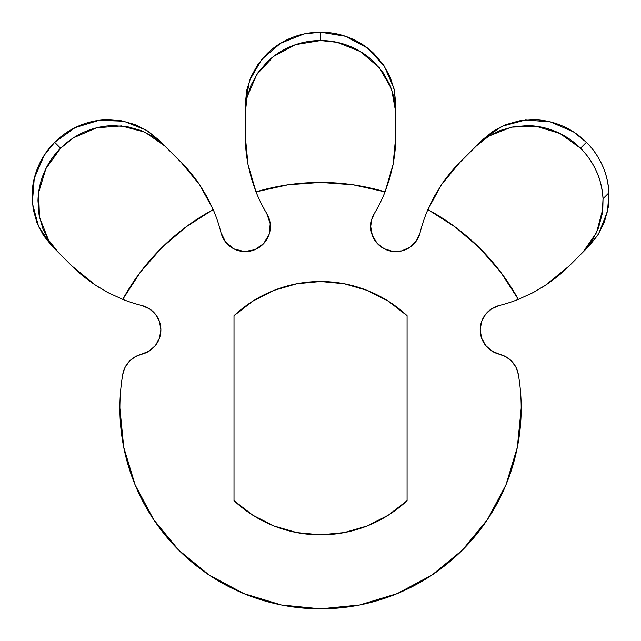 <?xml version="1.0" encoding="UTF-8"?>
<svg xmlns="http://www.w3.org/2000/svg" width="641" height="641" viewBox="0 0 641 641"><rect width="100%" height="100%" fill="white"/><g stroke="black" fill="none" stroke-linecap="round" stroke-linejoin="round"><path stroke-width="0.96" d="M499.451 354.233A25.079 25.079 0 0 1 518.337 374.408L516.085 367.477L511.927 361.484L506.222 356.941L499.451 354.233A25.079 25.079 0 0 1 480.197 329.843L481.567 321.67L480.197 329.843L481.583 338.063L485.59 345.379L491.775 350.972L499.451 354.233L491.775 350.972L485.59 345.379L481.583 338.063L480.197 329.843A25.079 25.079 0 0 1 499.211 305.501L491.623 308.802L499.211 305.501A150.499 150.499 0 0 0 518.329 299.355A225.744 225.744 0 0 0 427.876 209.575L441.553 184.568L459.733 162.55L476.383 145.908L459.421 162.87M420.127 232.571A150.499 150.499 0 0 1 427.876 209.575A150.499 150.499 0 0 0 420.127 232.571L416.394 240.8L420.127 232.571A25.079 25.079 0 0 1 370.706 226.505L372.333 235.391L377.004 243.123L372.333 235.391L370.706 226.505A25.079 25.079 0 0 1 374.288 213.581L371.62 219.799L370.706 226.505L371.62 219.799M569.208 265.911L582.797 252.322L591.899 241.024L598.494 227.9L602.252 213.637L603.029 198.678C602.171 187.733 600.008 178.687 596.531 171.524C592.428 162.502 587.084 154.729 580.498 148.207L586.403 142.302L580.498 148.207L560.018 133.512L536.1 126.221L511.43 127.118L488.827 136.084L476.383 145.908L482.312 139.978L476.383 145.908L487.304 137.046L499.852 130.58L513.569 126.71L527.88 125.596C537.631 125.796 547.077 127.847 556.22 131.75C565.338 135.676 573.431 141.164 580.498 148.207C587.284 155.01 592.629 162.782 596.531 171.524C600.401 180.249 602.564 189.303 603.029 198.678L608.95 192.757C608.085 181.78 605.905 172.717 602.428 165.57C598.317 156.564 592.981 148.808 586.403 142.302L573.447 131.854L550.355 121.878L525.588 119.971L502.015 126.253L482.312 139.978L493.161 131.165L505.717 124.674L519.37 120.804L533.745 119.675C543.496 119.875 552.935 121.918 562.069 125.812C571.219 129.738 579.328 135.235 586.403 142.302C593.181 149.089 598.526 156.845 602.428 165.57C606.306 174.304 608.485 183.366 608.95 192.757L608.181 207.628L604.431 221.946L597.869 235.031L588.726 246.392L582.797 252.322L588.726 246.392L598.55 233.949L607.508 211.354L608.95 192.757L603.029 198.678L602.812 209.046L596.523 232.611L582.797 252.322L569.232 265.895L545.467 285.237L532.326 292.953L518.329 299.355A150.499 150.499 0 0 1 499.211 305.501M487.336 519.715L462.425 550.058L432.018 575.009L462.425 550.058L487.384 519.651L505.925 484.957L517.343 447.314L521.197 408.165A200.665 200.665 0 0 0 518.337 374.408A200.665 200.665 0 0 1 320.54 608.83A200.665 200.665 0 0 1 122.735 374.408L124.995 367.477L129.153 361.484L124.995 367.477M96.775 285.998L95.605 285.237C85.774 278.571 77.849 272.121 71.848 265.895L52.346 246.392L43.532 235.543L37.042 222.988L33.18 209.335L32.05 194.96C32.242 185.209 34.285 175.77 38.188 166.636C42.114 157.486 47.61 149.377 54.669 142.302C61.728 135.251 69.821 129.762 78.947 125.836C88.081 121.934 97.528 119.883 107.279 119.683L121.582 120.78L135.299 124.65L147.847 131.117L158.768 139.978L181.339 162.55L199.527 184.568L213.205 209.575A225.744 225.744 0 0 0 122.751 299.355L108.754 292.953L95.605 285.237L71.848 265.895L58.283 252.322L49.421 241.401L42.947 228.853L39.077 215.136L37.971 200.825C38.172 191.074 40.223 181.627 44.125 172.485C48.051 163.367 53.54 155.274 60.583 148.207C67.658 141.148 75.774 135.652 84.924 131.726C94.059 127.831 103.497 125.788 113.249 125.596L127.623 126.726L141.284 130.604L153.84 137.094L164.697 145.908L181.339 162.55C187.268 168.311 193.326 175.65 199.527 184.568L206.931 196.699L213.205 209.575A150.499 150.499 0 0 1 220.953 232.571L225.696 242.162L220.953 232.571A25.079 25.079 0 0 0 254.886 249.678A25.079 25.079 0 0 0 266.792 213.581L270.214 223.717L266.792 213.581A150.499 150.499 0 0 1 256.007 191.843L287.929 184.792L320.436 182.421M395.785 112.52L395.785 104.138L393.935 88.394L384.288 66.079L367.477 48.011L345.411 36.249L320.54 32.17C330.516 32.186 340.115 34.029 349.345 37.699C358.567 41.401 366.692 46.625 373.735 53.379L383.062 64.268L390.032 76.704L394.327 90.149L395.785 104.138L395.785 136.068L395.785 112.528L394.343 98.618L390.057 85.149L383.134 72.754L373.767 61.784C366.74 55.03 358.615 49.798 349.401 46.088C340.163 42.394 330.54 40.543 320.54 40.535L337.086 42.314L360.474 51.592L379.336 67.762L391.555 88.883L395.785 112.528M320.54 182.421L353.143 184.792L385.065 191.843A225.744 225.744 0 0 0 256.007 191.843L247.995 164.489L245.287 136.068L245.287 104.138L246.729 90.229L251.016 76.768L257.938 64.372L267.305 53.411C274.34 46.657 282.457 41.433 291.671 37.723C300.917 34.037 310.54 32.186 320.54 32.17L320.54 40.535L320.54 32.17L303.986 33.949L280.606 43.227L261.744 59.389L249.525 80.502L245.287 104.138L245.287 112.528L246.745 98.538L251.048 85.085L258.011 72.649L267.345 61.752C274.38 54.99 282.513 49.766 291.735 46.064C300.958 42.386 310.565 40.543 320.54 40.535L295.669 44.614L273.603 56.376L256.793 74.452L247.146 96.775L245.287 112.528L245.287 136.509M416.394 240.8L409.992 247.17L416.394 240.8M269.108 234.358L263.675 243.564L254.886 249.678L263.675 243.564L269.108 234.358L270.214 223.717M244.357 251.568L233.997 248.9L244.357 251.568L254.886 249.678M155.451 345.427L149.281 350.988L155.451 345.427L159.465 338.152L160.875 329.963L159.537 321.758L155.595 314.443L149.481 308.818L141.861 305.501A150.499 150.499 0 0 1 122.751 299.355L140.283 272.265L161.46 247.995M134.858 356.941L129.153 361.484L134.858 356.941L149.281 350.988M432.018 575.009L397.332 593.55L359.689 604.976L320.54 608.83L281.391 604.976L243.748 593.55L209.054 575.009L178.647 550.058L153.696 519.651L178.647 550.058L209.054 575.009L243.668 593.518M243.828 593.59L281.319 604.96M359.753 604.96L397.244 593.59M485.517 314.394L491.623 308.802L485.517 314.394L481.567 321.67M407.075 500.669L388.262 515.212L407.075 500.669L407.075 315.668L388.262 301.118L367.053 290.349L344.217 283.731L320.54 281.495L296.863 283.731L274.019 290.349L252.818 301.118L234.005 315.668L234.005 500.669L252.818 515.212L234.005 500.669L234.005 315.668A126.67 126.67 0 0 1 407.075 315.668L407.075 500.669A126.67 126.67 0 0 1 234.005 500.669M296.863 532.599L274.019 525.981L296.863 532.599L320.54 534.834L344.217 532.599L367.053 525.981L388.262 515.212M440.463 186.194L442.242 183.55M534.738 291.671L529.658 294.307M546.525 284.54L542.438 287.184M98.634 287.176L94.596 284.572M111.414 294.307L106.342 291.671M198.83 183.55L200.649 186.243M161.508 247.947L185.978 226.906L213.205 209.575A150.499 150.499 0 0 1 220.953 232.571M225.696 242.162L233.997 248.9M385.065 191.843A150.499 150.499 0 0 1 374.288 213.581A150.499 150.499 0 0 0 385.065 191.843L393.077 164.489L389.736 178.302L385.065 191.843M377.004 243.123L384.111 248.7L392.733 251.4L401.747 250.863L409.992 247.17M459.733 162.55C453.812 168.311 447.747 175.65 441.553 184.568L434.149 196.699L427.876 209.575L455.094 226.906L479.572 247.947L500.789 272.265L518.329 299.355L532.326 292.953M153.696 519.651L135.155 484.957L123.729 447.314L119.875 408.165A200.665 200.665 0 0 1 122.735 374.408A25.079 25.079 0 0 1 141.629 354.233A25.079 25.079 0 0 0 141.861 305.501A150.499 150.499 0 0 1 122.751 299.355L108.754 292.953M252.818 515.212L274.019 525.981M248.388 166.444L247.771 163.279M393.302 163.279L392.685 166.468M395.785 136.068L393.077 164.489C395 153.8 395.906 144.329 395.785 136.068M75.141 127.599L54.669 142.302L60.583 148.207L73.539 137.767L96.639 127.791L121.413 125.892L144.986 132.182L164.697 145.908L158.768 139.978L146.324 130.155L123.729 121.197L99.059 120.3L75.141 127.599M58.283 252.322L48.452 239.878L39.494 217.275L38.596 192.604L45.88 168.687L60.583 148.207L54.669 142.302L44.221 155.258L34.253 178.35L32.338 203.117L38.628 226.69L52.346 246.392L56.761 250.807M569.232 265.895C563.223 272.121 555.306 278.571 545.467 285.237L544.305 285.998M266.792 213.581A150.499 150.499 0 0 1 256.007 191.843L251.336 178.302L247.995 164.489C246.072 153.8 245.174 144.329 245.287 136.068"/></g></svg>
